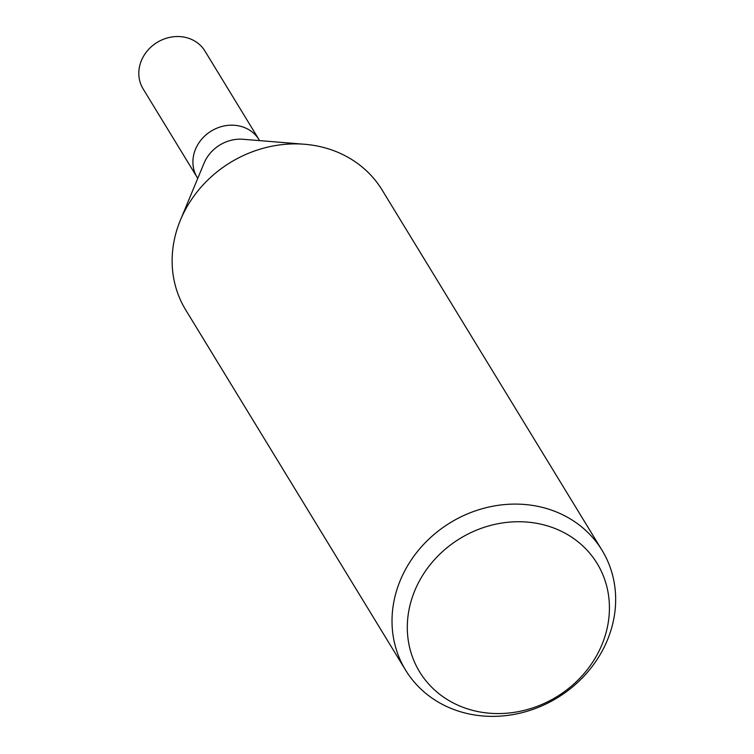 <?xml version="1.0" encoding="UTF-8"?>
<svg xmlns="http://www.w3.org/2000/svg" width="754" height="754" viewBox="0 0 754 754"><rect width="100%" height="100%" fill="white"/><g stroke="black" fill="none" stroke-linecap="round" stroke-linejoin="round"><path stroke-width="1.13" d="M197.746 178.378L197.199 177.482A36.239 32.318 -31.4 0 1 201.648 139.226A36.239 32.318 -31.4 0 1 240.771 126.342A36.239 32.318 -31.4 0 1 259.065 139.716L259.612 140.612M543.983 507.81A115.07 102.619 -31.4 0 1 602.05 550.288A115.07 102.619 -31.4 0 1 587.931 671.739A115.07 102.619 -31.4 0 1 463.701 712.662A115.07 102.619 -31.4 0 1 405.624 670.193A115.07 102.619 -31.4 0 1 419.752 548.742A115.07 102.619 -31.4 0 1 543.983 507.81M405.624 670.193L185.738 309.988A115.07 102.619 -31.4 0 1 199.857 188.538A115.07 102.619 -31.4 0 1 324.088 147.605A115.07 102.619 -31.4 0 1 382.165 190.083L602.05 550.288M544.642 525.086A103.995 92.742 -31.4 0 1 602.691 642.813A103.995 92.742 -31.4 0 1 472.089 710.211A103.995 92.742 -31.4 0 1 414.04 592.484A103.995 92.742 -31.4 0 1 544.642 525.086M180.63 219.612L204.07 163.156A36.239 32.318 -31.4 0 1 243.184 139.283L304.116 144.231M240.771 126.342A36.239 32.318 -31.4 0 1 259.065 139.716M197.067 177.256L143.09 88.84A36.239 32.318 -31.4 0 1 147.539 50.593A36.239 32.318 -31.4 0 1 186.662 37.7A36.239 32.318 -31.4 0 1 204.956 51.074L258.924 139.49"/></g></svg>
